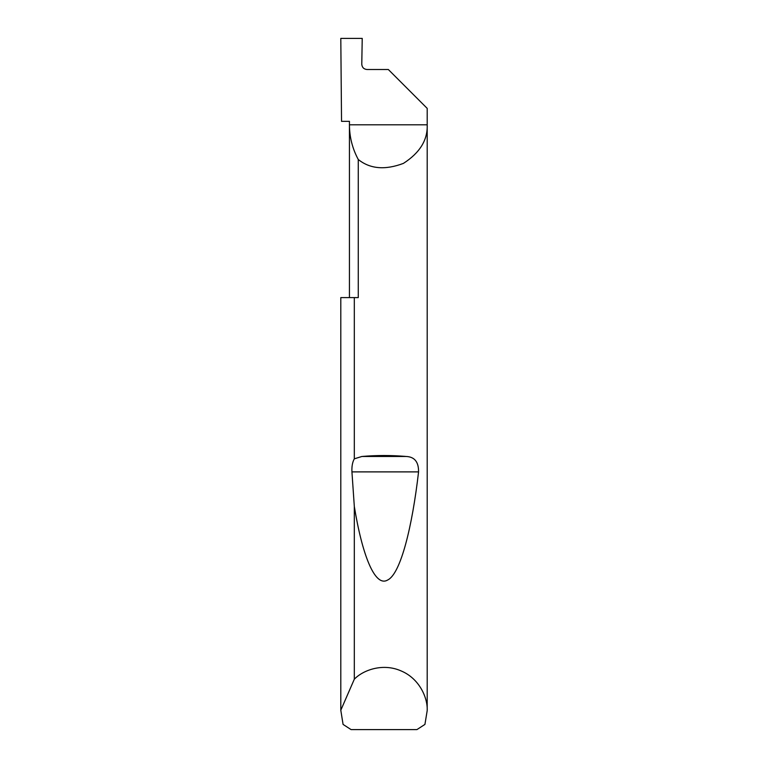 <?xml version="1.0" encoding="UTF-8"?>
<svg xmlns="http://www.w3.org/2000/svg" width="768" height="768" viewBox="0 0 768 768"><rect width="100%" height="100%" fill="white"/><g stroke="black" fill="none" stroke-linecap="round" stroke-linejoin="round"><path stroke-width="1.15" d="M349.44 297.6L349.44 124.8C349.488 137.107 352.435 148.675 358.272 159.504L358.272 297.6L354.317 297.6L354.317 458.822L361.91 456.47C376.637 455.203 391.363 455.203 406.09 456.47C414.547 456.806 418.704 461.952 418.56 471.888C412.301 526.483 400.694 573.83 387.667 580.013C374.659 587.827 361.949 553.555 354.317 506.438L351.936 471.888C351.667 466.512 352.464 462.154 354.317 458.822M427.2 710.592L424.925 724.416L416.918 729.6L351.082 729.6L343.075 724.416L340.8 710.246L354.317 679.2C363.226 669.926 383.05 662.87 401.088 670.915C419.328 678.499 427.814 697.747 427.2 710.592L427.2 108.384L388.32 69.504L366.97 69.504C363.84 69.178 362.102 67.45 361.776 64.32L362.227 38.4L340.8 38.4L341.539 121.344L349.44 121.344L349.44 124.8L427.2 124.8C427.786 139.93 419.866 152.784 403.43 163.382C385.133 170.275 370.08 168.979 358.272 159.504M354.317 679.2L354.317 506.438M340.8 710.592L340.8 297.6L354.317 297.6M340.8 710.246L340.8 297.6M361.91 456.47L406.09 456.47M351.936 471.888L418.56 471.888"/></g></svg>

